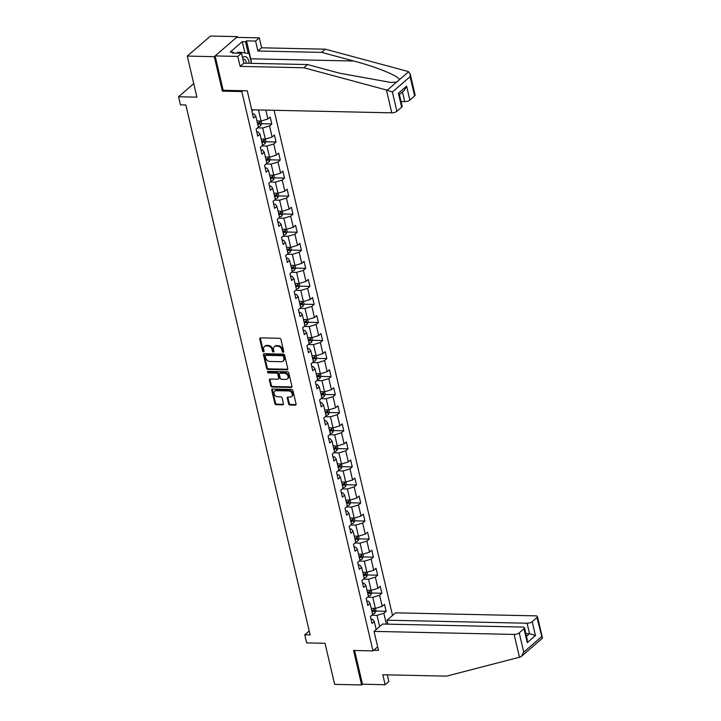 <?xml version="1.0" encoding="UTF-8"?>
<svg xmlns="http://www.w3.org/2000/svg" width="721" height="721" viewBox="0 0 721 721"><rect width="100%" height="100%" fill="white"/><g stroke="black" fill="none" stroke-linecap="round" stroke-linejoin="round"><path stroke-width="1.08" d="M283.209 352.29A0.874 0.667 -130.8 0 0 283.768 351.506L280.938 339.438A1.253 0.955 -130.8 0 0 279.613 338.284L260.533 337.87A1.253 0.955 -130.8 0 0 259.74 338.978L262.57 351.046A0.874 0.667 -130.8 0 0 264.057 351.082L263.688 349.523A4.011 3.055 -130.8 0 1 264.454 346.558A4.011 3.055 -130.8 0 1 266.229 345.963L267.815 345.99A4.011 3.055 -130.8 0 1 272.06 349.703L272.43 351.262A0.874 0.667 -130.8 0 0 273.908 351.298L273.547 349.73A4.011 3.055 -130.8 0 1 274.313 346.765A4.011 3.055 -130.8 0 1 276.08 346.17L277.675 346.206A4.011 3.055 -130.8 0 1 281.92 349.91L282.281 351.478A0.874 0.667 -130.8 0 0 283.209 352.29M288.607 403.841A1.253 0.955 -130.8 0 0 289.932 405.004L295.286 405.121A1.253 0.955 -130.8 0 0 296.079 404.003L292.942 390.602A1.253 0.955 -130.8 0 0 291.608 389.448L272.529 389.034A1.253 0.955 -130.8 0 0 271.736 390.142L274.881 403.553A1.253 0.955 -130.8 0 0 276.206 404.706L282.677 404.851A1.253 0.955 -130.8 0 0 283.47 403.733L282.127 398.001A1.253 0.955 -130.8 0 0 280.793 396.838L277.594 396.766A3.353 2.551 -130.8 0 1 274.386 394.576A3.353 2.551 -130.8 0 1 274.683 391.197A3.353 2.551 -130.8 0 1 276.161 390.692L288.724 390.962A3.353 2.551 -130.8 0 1 291.933 393.161A3.353 2.551 -130.8 0 1 291.635 396.541A3.353 2.551 -130.8 0 1 290.148 397.046L288.058 397.001A1.253 0.955 -130.8 0 0 287.264 398.109L288.607 403.841L289.238 403.3A1.253 0.955 -130.8 0 0 290.563 404.463L295.916 404.58A1.253 0.955 -130.8 0 0 296.079 404.571M237.633 37.384L237.461 36.636L214.272 56.662L187.28 56.085L196.914 97.155L178.556 96.758L180.457 104.86L185.856 104.978L310.147 634.913L304.749 634.795L306.65 642.898L325.009 643.294L334.643 684.364L361.636 684.95L362.483 684.22L354.57 650.495M214.272 56.662L222.365 91.143L241.796 91.567L372.991 650.892L353.551 650.468L361.636 684.95M287.003 369.801A1.253 0.955 -130.8 0 0 287.796 368.683L284.651 355.282A1.253 0.955 -130.8 0 0 283.326 354.128L264.246 353.714A1.253 0.955 -130.8 0 0 263.453 354.822L266.599 368.224A1.253 0.955 -130.8 0 0 267.924 369.386L287.003 369.801L287.634 369.26A1.253 0.955 -130.8 0 0 287.787 369.251M288.797 372.946L291.942 386.348A1.253 0.955 -130.8 0 1 291.149 387.456L272.069 387.042A1.253 0.955 -130.8 0 1 270.745 385.888L269.393 380.156A1.253 0.955 -130.8 0 1 270.186 379.039L277.927 379.21A1.253 0.955 -130.8 0 0 278.721 378.092L277.828 374.289A1.253 0.955 -130.8 0 0 276.504 373.127L268.446 372.955A0.874 0.667 -130.8 0 1 268.077 371.369L287.472 371.784A1.253 0.955 -130.8 0 1 288.797 372.946M187.28 56.085L210.46 36.05L237.461 36.636M377.678 646.836L372.991 650.892M392.548 615.419L274.07 110.277M241.796 91.567L242.779 90.72M375.857 611.075L386.123 611.3L384.491 604.351L382.202 606.325L379.597 595.222L381.887 593.248L380.255 586.299L377.975 588.282L375.371 577.17L377.651 575.196L376.029 568.256L373.739 570.23L371.135 559.117L373.424 557.144L371.793 550.204L369.503 552.178L366.899 541.074L369.188 539.092L367.557 532.152L365.268 534.126L362.663 523.022L364.952 521.049L363.321 514.1L361.041 516.074L358.436 504.97L360.716 502.997L359.094 496.048L356.805 498.031L354.2 486.918L356.489 484.945L354.858 478.005L352.569 479.979L349.964 468.866L352.254 466.893L350.622 459.953L348.333 461.927L345.729 450.823L348.018 448.841L346.386 441.901L344.106 443.875L341.502 432.771L343.782 430.798L342.16 423.849L339.87 425.832L337.266 414.719L339.555 412.745L337.924 405.797L335.635 407.78L333.03 396.667L335.319 394.693L333.688 387.754L331.399 389.728L328.794 378.615L331.083 376.641L329.452 369.702L327.172 371.675L324.567 360.572L326.847 358.589L325.225 351.65L322.936 353.623L320.331 342.52L322.62 340.546L320.989 333.598L318.7 335.58L316.095 324.468L318.385 322.494L316.753 315.546L314.464 317.528L311.86 306.416L314.149 304.442L312.517 297.503L310.237 299.476L307.633 288.364L309.913 286.39L308.291 279.451L306.001 281.424L303.397 270.321L305.686 268.338L304.055 261.399L301.766 263.372L299.161 252.269L301.45 250.295L299.819 243.347L297.53 245.329L294.925 234.217L297.214 232.243L295.583 225.303L293.303 227.277L290.689 216.165L292.978 214.191L291.356 207.251L289.067 209.225L286.462 198.122L288.751 196.139L287.12 189.199L284.831 191.173L282.226 180.07L284.516 178.087L282.884 171.147L280.595 173.121L277.991 162.018L280.28 160.044L278.648 153.095L276.368 155.078L273.755 143.966L276.044 141.992L274.422 135.052L272.132 137.026L269.528 125.914L271.817 123.94L270.186 117L267.897 118.974L265.815 110.097M386.123 611.3L383.833 613.274L386.375 624.116M376.2 629.55L374.307 621.502L372.018 623.476L370.396 616.536L372.685 614.562L370.071 603.45L367.791 605.424L366.16 598.484L368.449 596.51L365.844 585.398L363.555 587.372L361.924 580.432L364.213 578.458L361.609 567.346L359.319 569.329L357.697 562.38L359.977 560.406L357.373 549.303L355.083 551.277L353.461 544.337L355.75 542.354L353.137 531.251L350.857 533.225L349.225 526.285L351.515 524.311L348.91 513.199L346.621 515.173L344.989 508.233L347.279 506.259L344.674 495.147L342.385 497.13L340.763 490.181L343.043 488.207L340.438 477.095L338.149 479.077L336.527 472.129L338.816 470.155L336.202 459.052L333.922 461.025L332.291 454.086L334.58 452.103L331.975 441L329.686 442.973L328.055 436.034L330.344 434.06L327.74 422.948L325.45 424.921L323.828 417.982L326.108 416.008L323.504 404.896L321.215 406.878L319.592 399.93L321.881 397.956L319.268 386.853L316.988 388.826L315.356 381.878L317.646 379.904L315.041 368.801L312.752 370.774L311.121 363.835L313.41 361.852L310.805 350.748L308.516 352.722L306.894 345.783L309.174 343.809L306.569 332.696L304.28 334.67L302.658 327.731L304.947 325.757L302.333 314.644L300.053 316.627L298.422 309.679L300.711 307.705L298.106 296.601L295.817 298.575L294.186 291.626L296.475 289.653L293.871 278.549L291.581 280.523L289.959 273.583L292.239 271.601L289.635 260.497L287.346 262.471L285.723 255.531L288.012 253.558L285.399 242.445L283.119 244.419L281.487 237.479L283.777 235.506L281.172 224.393L278.883 226.376L277.252 219.427L279.541 217.454L276.936 206.35L274.647 208.324L273.025 201.384L275.305 199.402L272.7 188.298L270.411 190.272L268.789 183.332L271.078 181.35L268.464 170.246L266.184 172.22L264.553 165.28L266.842 163.306L264.237 152.194L261.948 154.168L260.317 147.228L262.606 145.254L260.002 134.142L257.712 136.125L256.09 129.176L258.37 127.202L255.766 116.099L253.477 118.073L251.854 111.133L253.35 109.835M367.665 597.186L372.775 597.294L375.38 608.398L371.216 608.308A3.389 1.244 166.8 0 1 371.216 608.317M366.791 601.161L368.26 601.188L370.071 603.45M375.38 608.398L382.202 606.325M372.775 597.294L379.597 595.222M363.429 579.134L368.539 579.242L371.144 590.355L366.98 590.265A3.389 1.244 166.8 0 1 366.98 590.265M362.555 583.109L364.033 583.145L365.844 585.398M371.144 590.355L377.975 588.282M368.539 579.242L375.371 577.17M359.202 561.082L364.303 561.19L366.908 572.303L362.744 572.213A3.389 1.244 166.8 0 1 362.753 572.213M358.319 565.057L359.797 565.093L361.609 567.346M366.908 572.303L373.739 570.23M364.303 561.19L371.135 559.117M354.966 543.03L360.076 543.147L362.681 554.251L358.517 554.161A3.389 1.244 166.8 0 1 358.517 554.161M354.083 547.005L355.561 547.041L357.373 549.303M362.681 554.251L369.503 552.178M360.076 543.147L366.899 541.074M350.73 524.978L355.841 525.095L358.445 536.199L354.281 536.109A3.389 1.244 166.8 0 1 354.281 536.118M349.856 528.962L351.325 528.989L353.137 531.251M358.445 536.199L365.268 534.126M355.841 525.095L362.663 523.022M346.495 506.935L351.605 507.043L354.209 518.147L350.046 518.057A3.389 1.244 166.8 0 1 350.046 518.066M345.62 510.91L347.098 510.937L348.91 513.199M354.209 518.147L361.041 516.074M351.605 507.043L358.436 504.97M342.268 488.883L347.369 488.991L349.973 500.104L345.81 500.013A3.389 1.244 166.8 0 1 345.819 500.013M341.384 492.858L342.863 492.894L344.674 495.147M349.973 500.104L356.805 498.031M347.369 488.991L354.2 486.918M338.032 470.831L343.142 470.939L345.747 482.052L341.583 481.961A3.389 1.244 166.8 0 1 341.583 481.961M337.149 474.806L338.627 474.842L340.438 477.095M345.747 482.052L352.569 479.979M343.142 470.939L349.964 468.866M333.796 452.779L338.906 452.896L341.511 464L337.347 463.909A3.389 1.244 166.8 0 1 337.347 463.909M332.922 456.754L334.391 456.79L336.202 459.052M341.511 464L348.333 461.927M338.906 452.896L345.729 450.823M329.56 434.727L334.67 434.844L337.275 445.948L333.111 445.857A3.389 1.244 166.8 0 0 333.129 445.857M328.686 438.71L330.164 438.738L331.975 441M337.275 445.948L344.106 443.875M334.67 434.844L341.502 432.771M325.333 416.684L330.434 416.792L333.039 427.895L328.875 427.805A3.389 1.244 166.8 0 0 328.893 427.805M324.45 420.658L325.928 420.685L327.74 422.948M333.039 427.895L339.87 425.832M330.434 416.792L337.266 414.719M321.097 398.632L326.207 398.74L328.812 409.852L324.648 409.762A3.389 1.244 166.8 0 0 324.657 409.762M320.214 402.606L321.692 402.642L323.504 404.896M328.812 409.852L335.635 407.78M326.207 398.74L333.03 396.667M316.861 380.58L321.972 380.688L324.576 391.8L320.412 391.71A3.389 1.244 166.8 0 0 320.421 391.71M315.987 384.554L317.456 384.59L319.268 386.853M324.576 391.8L331.399 389.728M321.972 380.688L328.794 378.615M312.626 362.528L317.736 362.645L320.34 373.748L316.177 373.658A3.389 1.244 166.8 0 0 316.195 373.658M311.751 366.511L313.229 366.538L315.041 368.801M320.34 373.748L327.172 371.675M317.736 362.645L324.567 360.572M308.399 344.485L313.5 344.593L316.104 355.696L311.941 355.606M307.516 348.459L308.994 348.486L310.805 350.748M316.104 355.696L322.936 353.623M313.5 344.593L320.331 342.52M304.163 326.433L309.273 326.541L311.878 337.644L307.714 337.554A3.389 1.244 166.8 0 1 307.714 337.563M303.28 330.407L304.758 330.434L306.569 332.696M311.878 337.644L318.7 335.58M309.273 326.541L316.095 324.468M299.927 308.381L305.037 308.489L307.642 319.601L303.478 319.511A3.389 1.244 166.8 0 1 303.478 319.511M299.053 312.355L300.522 312.391L302.333 314.644M307.642 319.601L314.464 317.528M305.037 308.489L311.86 306.416M295.691 290.329L300.801 290.437L303.406 301.549L299.242 301.459A3.389 1.244 166.8 0 1 299.242 301.459M294.817 294.303L296.295 294.339L298.106 296.601M303.406 301.549L310.237 299.476M300.801 290.437L307.633 288.364M291.464 272.277L296.565 272.394L299.17 283.497L295.006 283.407A3.389 1.244 166.8 0 1 295.015 283.407M290.581 276.26L292.059 276.287L293.871 278.549M299.17 283.497L306.001 281.424M296.565 272.394L303.397 270.321M287.228 254.234L292.338 254.342L294.943 265.445L290.779 265.355A3.389 1.244 166.8 0 1 290.779 265.364M286.345 258.208L287.823 258.235L289.635 260.497M294.943 265.445L301.766 263.372M292.338 254.342L299.161 252.269M282.993 236.182L288.103 236.29L290.707 247.393L286.543 247.312A3.389 1.244 166.8 0 1 286.543 247.312M282.118 240.156L283.587 240.192L285.399 242.445M290.707 247.393L297.53 245.329M288.103 236.29L294.925 234.217M278.757 218.13L283.867 218.238L286.471 229.35L282.308 229.26A3.389 1.244 166.8 0 1 282.308 229.26M277.882 222.104L279.36 222.14L281.172 224.393M286.471 229.35L293.303 227.277M283.867 218.238L290.689 216.165M274.53 200.077L279.631 200.186L282.235 211.298L278.072 211.208A3.389 1.244 166.8 0 1 278.081 211.208M273.647 204.052L275.125 204.088L276.936 206.35M282.235 211.298L289.067 209.225M279.631 200.186L286.462 198.122M270.294 182.025L275.404 182.143L278.009 193.246L273.845 193.156A3.389 1.244 166.8 0 1 273.845 193.165M269.411 186.009L270.889 186.036L272.7 188.298M278.009 193.246L284.831 191.173M275.404 182.143L282.226 180.07M266.058 163.982L271.168 164.091L273.773 175.194L269.609 175.104A3.389 1.244 166.8 0 1 269.609 175.113M265.184 167.957L266.653 167.984L268.464 170.246M273.773 175.194L280.595 173.121M271.168 164.091L277.991 162.018M261.822 145.93L266.932 146.039L269.537 157.151L265.373 157.061A3.389 1.244 166.8 0 1 265.373 157.061M260.948 149.905L262.426 149.941L264.237 152.194M269.537 157.151L276.368 155.078M266.932 146.039L273.755 143.966M257.595 127.878L262.696 127.987L265.301 139.099L261.137 139.009A3.389 1.244 166.8 0 1 261.146 139.009M256.712 131.853L258.19 131.889L260.002 134.142M265.301 139.099L272.132 137.026M262.696 127.987L269.528 125.914M258.469 109.943L261.074 121.047L256.91 120.957A3.389 1.244 166.8 0 1 256.91 120.957M252.476 113.801L253.954 113.837L255.766 116.099M261.074 121.047L267.897 118.974M309.219 630.938L304.749 634.795M193.742 83.636L178.556 96.758M379.643 626.576L377.011 615.346L371.901 615.229M371.018 619.213L372.496 619.24L374.307 621.502M377.011 615.346L383.833 613.274M257.532 123.633L258.307 123.651M261.552 123.715L271.817 123.94M261.768 141.686L262.543 141.695M265.788 141.767L276.044 141.992M266.004 159.729L266.77 159.747M270.014 159.819L280.28 160.044M270.24 177.781L271.006 177.799M274.25 177.871L284.516 178.087M274.467 195.833L275.242 195.851M278.486 195.923L288.751 196.139M278.703 213.885L279.478 213.903M282.722 213.966L292.978 214.191M282.938 231.937L283.704 231.946M286.949 232.018L297.214 232.243M287.174 249.98L287.94 249.998M291.185 250.07L301.45 250.295M291.401 268.032L292.176 268.05M295.421 268.122L305.686 268.338M295.637 286.084L296.412 286.102M299.657 286.174L309.913 286.39M299.873 304.136L300.639 304.154M303.883 304.217L314.149 304.442M304.109 322.188L304.875 322.197M308.119 322.269L318.385 322.494M308.336 340.231L309.111 340.249M312.355 340.321L322.62 340.546M312.572 358.283L313.347 358.301M316.591 358.373L326.847 358.589M316.807 376.335L317.573 376.353M320.818 376.425L331.083 376.641M321.043 394.387L321.809 394.405M325.054 394.468L335.319 394.693M325.27 412.439L326.045 412.448M329.29 412.52L339.555 412.745M329.506 430.482L330.281 430.5M333.526 430.572L343.782 430.798M333.742 448.534L334.508 448.552M337.752 448.624L348.018 448.841M337.978 466.586L338.744 466.604M341.988 466.676L352.254 466.893M342.205 484.638L342.98 484.656M346.224 484.719L356.489 484.945M346.44 502.681L347.216 502.699M350.46 502.771L360.716 502.997M350.676 520.733L351.442 520.751M354.687 520.823L364.952 521.049M354.912 538.785L355.678 538.803M358.923 538.875L369.188 539.092M359.139 556.837L359.914 556.855M363.159 556.927L373.424 557.144M363.375 574.889L364.15 574.907M367.395 574.97L377.651 575.196M367.611 592.932L368.377 592.95M371.63 593.023L381.887 593.248M371.847 610.984L372.613 611.002M222.365 91.143L223.339 90.305M283.795 351.74A0.874 0.667 -130.8 0 1 282.911 350.938L282.542 349.37A4.011 3.055 -130.8 0 0 278.297 345.665L277.675 346.206M274.313 346.765L274.935 346.224A4.011 3.055 -130.8 0 1 276.711 345.629L278.297 345.665M264.454 346.558L265.085 346.017A4.011 3.055 -130.8 0 1 266.851 345.413L268.446 345.449A4.011 3.055 -130.8 0 1 272.691 349.162L273.052 350.721A0.874 0.667 -130.8 0 0 273.935 351.533M260.371 337.879A1.253 0.955 -130.8 0 0 260.362 338.437L263.192 350.505A0.874 0.667 -130.8 0 0 264.075 351.316M264.093 353.723A1.253 0.955 -130.8 0 0 264.084 354.281L267.221 367.683A1.253 0.955 -130.8 0 0 268.554 368.846L287.634 369.26M283.461 356.498A0.874 0.667 -130.8 0 0 282.533 355.687L265.788 355.327A0.874 0.667 -130.8 0 0 265.229 356.111L265.616 357.751A4.011 3.055 -130.8 0 0 269.861 361.464L281.307 361.708A4.011 3.055 -130.8 0 0 283.083 361.113A4.011 3.055 -130.8 0 0 283.849 358.148L283.461 356.498L284.092 355.958A0.874 0.667 -130.8 0 0 283.164 355.147L282.533 355.687M265.4 355.462L266.022 354.921A0.874 0.667 -130.8 0 1 266.41 354.786L283.164 355.147M283.083 361.113L283.704 360.572A4.011 3.055 -130.8 0 0 284.48 357.607L283.849 358.148M284.092 355.958L284.48 357.607M270.033 379.048A1.253 0.955 -130.8 0 0 270.024 379.606L271.366 385.347A1.253 0.955 -130.8 0 0 272.691 386.501L291.771 386.916A1.253 0.955 -130.8 0 0 291.933 386.907M278.477 379.021L279.108 378.48A1.253 0.955 -130.8 0 0 279.342 377.552L278.45 373.748A1.253 0.955 -130.8 0 0 277.125 372.586L269.068 372.415L268.446 372.955M268.122 371.369A0.874 0.667 -130.8 0 0 269.068 372.415M285.958 379.381A3.353 2.551 -130.8 0 0 287.436 378.876A3.353 2.551 -130.8 0 0 287.742 375.497A3.353 2.551 -130.8 0 0 284.534 373.307L280.108 373.208A1.253 0.955 -130.8 0 0 279.315 374.325L280.208 378.128A1.253 0.955 -130.8 0 0 281.532 379.282L285.958 379.381M287.436 378.876L288.067 378.336A3.353 2.551 -130.8 0 0 288.364 374.956A3.353 2.551 -130.8 0 0 285.155 372.766L284.534 373.307M279.55 373.397L280.181 372.856A1.253 0.955 -130.8 0 1 280.73 372.667L285.155 372.766M287.895 397.01A1.253 0.955 -130.8 0 0 287.886 397.568L289.238 403.3M291.635 396.541L292.257 396A3.353 2.551 -130.8 0 0 292.564 392.621A3.353 2.551 -130.8 0 0 289.355 390.421L288.724 390.962M274.683 391.197L275.314 390.656A3.353 2.551 -130.8 0 1 276.792 390.151L289.355 390.421M272.376 389.043A1.253 0.955 -130.8 0 0 272.367 389.601L275.512 403.003A1.253 0.955 -130.8 0 0 276.837 404.166L283.299 404.31A1.253 0.955 -130.8 0 0 283.461 404.292M249.142 63.295A8.301 4.434 91.2 0 0 242.571 57.806M246.42 63.241A5.687 3.037 91.2 0 0 243.608 59.185A5.687 3.037 91.2 0 0 242.923 59.32M237.191 53.138L237.506 52.318L241.832 52.408L249.151 53.597L251.44 63.349M241.499 53.255L241.832 52.408M386.42 89.981L392.377 92.009L396.892 111.268A3.83 1.406 166.8 0 1 391.773 112.827L386.42 89.981L303.847 67.756L240.129 66.377L237.795 56.427L215.119 55.932L223.177 90.296L247.267 90.819L251.71 109.799L391.773 112.827M244.924 52.912L242.283 41.647L230.188 52.101L233.424 52.164L232.423 53.039L241.499 53.228L243.833 63.178L307.543 64.557L339.627 73.2L390.728 82.437L396.622 82.104L399.353 79.743C399.407 76.3 376.704 66.981 353.723 61.015L321.638 52.381L257.929 51.002L255.595 41.052L246.519 40.854L250.728 58.789A14.375 7.679 -88.8 0 1 251.314 62.781M307.543 64.557L303.847 67.756M241.499 53.228L237.795 56.427M243.833 63.178L240.129 66.377M414.629 95.947L410.105 76.687L410.132 73.749L415.116 95.001A3.83 1.406 166.8 0 1 414.629 95.947L409.861 100.066A3.83 1.406 166.8 0 1 404.742 101.616L402.48 91.946M401.056 101.535L404.742 101.616M242.283 41.647L245.519 41.719L246.519 40.854M410.132 73.749L407.906 71.415L325.342 49.181L261.624 47.802L259.29 37.852L255.595 41.052M259.29 37.852L236.614 37.366L215.119 55.932M261.624 47.802L257.929 51.002M325.342 49.181L321.638 52.381M401.66 107.159L398.398 93.27L399.362 94.316L402.147 106.212A3.83 1.406 166.8 0 1 401.66 107.159L396.892 111.268M233.424 52.164L233.64 53.057M248.267 53.453L245.519 41.719M399.425 94.586L404.328 90.35L406.608 86.178L409.861 100.066M374.055 631.398L514.118 634.426A3.83 1.406 -13.2 0 0 519.237 632.876L523.996 628.757A3.83 1.406 -13.2 0 0 524.491 627.811A3.83 1.406 -13.2 0 0 522.635 627.063L382.572 624.035L374.055 631.398L378.507 650.378L373.703 650.27M519.237 632.876L523.752 652.135L521.472 656.308L520.256 657.029L446.542 676.136L382.824 674.757L385.158 684.707L388.862 681.516L387.294 674.856M385.158 684.707L362.483 684.22M532.206 621.664L536.965 617.555A3.83 1.406 -13.2 0 0 537.46 616.608A3.83 1.406 -13.2 0 0 535.604 615.86L395.55 612.832L387.024 620.195L527.087 623.223A3.83 1.406 -13.2 0 0 532.206 621.664L535.46 635.552L529.529 633.633L525.834 633.552M387.952 624.152L387.024 620.195M524.491 627.811L527.276 639.707L527.258 642.645L523.996 628.757M521.472 656.308L542.3 638.31L536.965 617.555M261.128 121.029L261.687 123.408L260.705 125.652A3.389 1.244 166.8 0 1 258.262 126.743M257.748 124.544A3.389 1.244 -13.2 0 0 259.587 123.859L259.263 122.462A3.389 1.244 166.8 0 1 257.424 123.156M259.587 123.859L258.028 123.823A1.721 0.631 166.8 0 1 257.613 123.949M265.364 139.081L265.923 141.46L264.94 143.704A3.389 1.244 166.8 0 1 262.498 144.795M261.984 142.596A3.389 1.244 -13.2 0 0 263.823 141.902L263.498 140.514A3.389 1.244 166.8 0 1 261.66 141.208M263.823 141.902L262.264 141.875A1.721 0.631 166.8 0 1 261.84 142.001M269.6 157.133L270.15 159.512L269.176 161.747A3.389 1.244 166.8 0 1 266.734 162.847M266.22 160.648A3.389 1.244 -13.2 0 0 268.05 159.954L267.725 158.566A3.389 1.244 166.8 0 1 265.896 159.26M268.05 159.954L266.5 159.918A1.721 0.631 166.8 0 1 266.076 160.053M273.827 175.176L274.386 177.564L273.403 179.799A3.389 1.244 166.8 0 1 270.97 180.899M270.447 178.7A3.389 1.244 -13.2 0 0 272.286 178.006L271.961 176.618A3.389 1.244 166.8 0 1 270.123 177.312M272.286 178.006L270.736 177.97A1.721 0.631 166.8 0 1 270.312 178.105M278.063 193.228L278.621 195.607L277.639 197.851A3.389 1.244 166.8 0 1 275.197 198.942M274.683 196.752A3.389 1.244 -13.2 0 0 276.522 196.058L276.197 194.67A3.389 1.244 166.8 0 1 274.359 195.355M276.522 196.058L274.962 196.022A1.721 0.631 166.8 0 1 274.548 196.157M282.299 211.28L282.857 213.659L281.875 215.903A3.389 1.244 166.8 0 1 279.433 216.994M278.919 214.795A3.389 1.244 -13.2 0 0 280.757 214.101L280.433 212.713A3.389 1.244 166.8 0 1 278.594 213.407M280.757 214.101L279.198 214.074A1.721 0.631 166.8 0 1 278.775 214.2M286.534 229.332L287.093 231.711L286.111 233.946A3.389 1.244 166.8 0 1 283.668 235.046M283.155 232.847A3.389 1.244 -13.2 0 0 284.984 232.153L284.66 230.765A3.389 1.244 166.8 0 1 282.83 231.459M284.984 232.153L283.434 232.126A1.721 0.631 166.8 0 1 283.011 232.252M290.761 247.384L291.32 249.763L290.338 251.999A3.389 1.244 166.8 0 1 287.904 253.098M287.382 250.899A3.389 1.244 -13.2 0 0 289.22 250.205L288.896 248.817A3.389 1.244 166.8 0 1 287.057 249.511M289.22 250.205L287.67 250.169A1.721 0.631 166.8 0 1 287.246 250.304M294.997 265.427L295.556 267.815L294.574 270.051A3.389 1.244 166.8 0 1 292.131 271.15M291.617 268.951A3.389 1.244 -13.2 0 0 293.456 268.257L293.132 266.869A3.389 1.244 166.8 0 1 291.293 267.563M293.456 268.257L291.897 268.221A1.721 0.631 166.8 0 1 291.482 268.356M299.233 283.479L299.792 285.858L298.809 288.103A3.389 1.244 166.8 0 1 296.367 289.193M295.853 286.994A3.389 1.244 -13.2 0 0 297.692 286.309L297.367 284.921A3.389 1.244 166.8 0 1 295.529 285.606M297.692 286.309L296.133 286.273A1.721 0.631 166.8 0 1 295.709 286.408M303.469 301.531L304.028 303.911L303.045 306.155A3.389 1.244 166.8 0 1 300.603 307.245M300.089 305.046A3.389 1.244 -13.2 0 0 301.919 304.352L301.594 302.964A3.389 1.244 166.8 0 1 299.765 303.658M301.919 304.352L300.369 304.325A1.721 0.631 166.8 0 1 299.945 304.451M307.696 319.583L308.255 321.963L307.272 324.198A3.389 1.244 166.8 0 1 304.839 325.297M304.316 323.098A3.389 1.244 -13.2 0 0 306.155 322.404L305.83 321.016A3.389 1.244 166.8 0 1 303.992 321.71M306.155 322.404L304.604 322.377A1.721 0.631 166.8 0 1 304.181 322.503M311.932 337.635L312.49 340.015L311.508 342.25A3.389 1.244 166.8 0 1 309.066 343.349M308.552 341.15A3.389 1.244 -13.2 0 0 310.39 340.456L310.066 339.068A3.389 1.244 166.8 0 1 308.228 339.762M310.39 340.456L308.831 340.42A1.721 0.631 166.8 0 1 308.417 340.555M316.168 355.678L316.726 358.067L315.744 360.302A3.389 1.244 166.8 0 1 313.302 361.401M312.788 359.202A3.389 1.244 -13.2 0 0 314.626 358.508L314.302 357.12A3.389 1.244 166.8 0 1 312.463 357.814M314.626 358.508L313.067 358.472A1.721 0.631 166.8 0 1 312.644 358.607M320.403 373.73L320.962 376.11L319.98 378.354A3.389 1.244 166.8 0 1 317.537 379.444M317.024 377.245A3.389 1.244 -13.2 0 0 318.853 376.56L318.529 375.172A3.389 1.244 166.8 0 1 316.699 375.857M318.853 376.56L317.303 376.524A1.721 0.631 166.8 0 1 316.88 376.659M324.63 391.782L325.189 394.162L324.207 396.406A3.389 1.244 166.8 0 1 321.773 397.496M321.251 395.297A3.389 1.244 -13.2 0 0 323.089 394.603L322.765 393.215A3.389 1.244 166.8 0 1 320.926 393.909M323.089 394.603L321.539 394.576A1.721 0.631 166.8 0 1 321.115 394.702M328.866 409.834L329.425 412.214L328.443 414.449A3.389 1.244 166.8 0 1 326 415.548M325.486 413.349A3.389 1.244 -13.2 0 0 327.325 412.655L327.001 411.267A3.389 1.244 166.8 0 1 325.162 411.961M327.325 412.655L325.766 412.619A1.721 0.631 166.8 0 1 325.351 412.754M333.102 427.886L333.661 430.266L332.678 432.501A3.389 1.244 166.8 0 1 330.236 433.6M329.722 431.401A3.389 1.244 -13.2 0 0 331.561 430.707L331.236 429.319A3.389 1.244 166.8 0 1 329.398 430.013M331.561 430.707L330.002 430.671A1.721 0.631 166.8 0 1 329.578 430.807M337.338 445.929L337.897 448.309L336.914 450.553A3.389 1.244 166.8 0 1 334.472 451.652M333.958 449.453A3.389 1.244 -13.2 0 0 335.788 448.759L335.463 447.371A3.389 1.244 166.8 0 1 333.634 448.065M335.788 448.759L334.238 448.723A1.721 0.631 166.8 0 1 333.814 448.859M341.565 463.982L342.124 466.361L341.141 468.605A3.389 1.244 166.8 0 1 338.708 469.695M338.185 467.496A3.389 1.244 -13.2 0 0 340.024 466.811L339.699 465.424A3.389 1.244 166.8 0 1 337.861 466.108M340.024 466.811L338.473 466.775A1.721 0.631 166.8 0 1 338.05 466.902M345.801 482.034L346.359 484.413L345.377 486.657A3.389 1.244 166.8 0 1 342.935 487.747M342.421 485.548A3.389 1.244 -13.2 0 0 344.259 484.854L343.935 483.467A3.389 1.244 166.8 0 1 342.096 484.161M344.259 484.854L342.7 484.827A1.721 0.631 166.8 0 1 342.286 484.954M350.036 500.086L350.595 502.465L349.613 504.7A3.389 1.244 166.8 0 1 347.171 505.8M346.657 503.6A3.389 1.244 -13.2 0 0 348.495 502.907L348.171 501.519A3.389 1.244 166.8 0 1 346.332 502.213M348.495 502.907L346.936 502.87A1.721 0.631 166.8 0 1 346.513 503.006M354.272 518.129L354.831 520.517L353.849 522.752A3.389 1.244 166.8 0 1 351.406 523.852M350.893 521.653A3.389 1.244 -13.2 0 0 352.722 520.959L352.398 519.571A3.389 1.244 166.8 0 1 350.568 520.265M352.722 520.959L351.172 520.923A1.721 0.631 166.8 0 1 350.748 521.058M358.499 536.181L359.058 538.56L358.076 540.804A3.389 1.244 166.8 0 1 355.642 541.904M355.12 539.705A3.389 1.244 -13.2 0 0 356.958 539.011L356.634 537.623A3.389 1.244 166.8 0 1 354.795 538.317M356.958 539.011L355.408 538.975A1.721 0.631 166.8 0 1 354.984 539.11M362.735 554.233L363.294 556.612L362.312 558.856A3.389 1.244 166.8 0 1 359.869 559.947M359.355 557.748A3.389 1.244 -13.2 0 0 361.194 557.063L360.87 555.675A3.389 1.244 166.8 0 1 359.031 556.36M361.194 557.063L359.635 557.027A1.721 0.631 166.8 0 1 359.22 557.153M366.971 572.285L367.53 574.664L366.547 576.908A3.389 1.244 166.8 0 1 364.105 577.999M363.591 575.8A3.389 1.244 -13.2 0 0 365.43 575.106L365.105 573.718A3.389 1.244 166.8 0 1 363.267 574.412M365.43 575.106L363.871 575.079A1.721 0.631 166.8 0 1 363.447 575.205M371.207 590.337L371.766 592.716L370.783 594.951A3.389 1.244 166.8 0 1 368.341 596.051M367.827 593.852A3.389 1.244 -13.2 0 0 369.657 593.158L369.332 591.77A3.389 1.244 166.8 0 1 367.503 592.464M369.657 593.158L368.107 593.122A1.721 0.631 166.8 0 1 367.683 593.257M375.434 608.38L375.992 610.768L375.01 613.003A3.389 1.244 166.8 0 1 372.577 614.103M372.054 611.904A3.389 1.244 -13.2 0 0 373.893 611.21L373.568 609.822A3.389 1.244 166.8 0 1 371.73 610.516M373.893 611.21L372.342 611.174A1.721 0.631 166.8 0 1 371.919 611.309M282.542 349.37L281.92 349.91M276.711 345.629L276.08 346.17M273.052 350.721L272.43 351.262M272.691 349.162L272.06 349.703M268.446 345.449L267.815 345.99M266.851 345.413L266.229 345.963M263.192 350.505L262.57 351.046M260.362 338.437L259.74 338.978M282.911 350.938L282.281 351.478M268.554 368.846L267.924 369.386M267.221 367.683L266.599 368.224M264.084 354.281L263.453 354.822M266.41 354.786L265.788 355.327M291.771 386.916L291.149 387.456M272.691 386.501L272.069 387.042M271.366 385.347L270.745 385.888M270.024 379.606L269.393 380.156M279.342 377.552L278.721 378.092M278.45 373.748L277.828 374.289M277.125 372.586L276.504 373.127M280.73 372.667L280.108 373.208M287.886 397.568L287.264 398.109M276.792 390.151L276.161 390.692M283.299 404.31L282.677 404.851M276.837 404.166L276.206 404.706M275.512 403.003L274.881 403.553M272.367 389.601L271.736 390.142M295.916 404.58L295.286 405.121M290.563 404.463L289.932 405.004M387.294 90.161L396.622 82.104M399.353 79.743L408.681 71.685M410.105 76.687L392.377 92.009M398.398 93.27L406.608 86.178M250.728 58.789L353.723 61.015M523.752 652.135L541.489 636.814M535.46 635.552L527.258 642.645M519.471 657.273L514.118 634.426M526.474 636.273L529.529 633.633L527.087 623.223M260.732 125.598L259.659 121.02M264.967 143.641L263.886 139.063M269.194 161.693L268.122 157.115M273.43 179.745L272.358 175.167M277.666 197.797L276.594 193.219M281.902 215.84L280.82 211.271M286.129 233.892L285.056 229.314M290.365 251.944L289.292 247.366M294.601 269.996L293.528 265.418M298.836 288.049L297.755 283.47M303.063 306.092L301.991 301.513M307.299 324.144L306.227 319.565M311.535 342.196L310.463 337.617M315.771 360.248L314.689 355.669M319.998 378.3L318.925 373.721M324.234 396.343L323.161 391.764M328.47 414.395L327.397 409.816M332.705 432.447L331.624 427.868M336.932 450.499L335.86 445.92M341.168 468.551L340.096 463.973M345.404 486.594L344.332 482.016M349.64 504.646L348.558 500.068M353.867 522.698L352.794 518.12M358.103 540.75L357.03 536.172M362.339 558.802L361.266 554.224M366.574 576.845L365.493 572.267M370.801 594.897L369.729 590.319M375.037 612.949L373.965 608.371M537.46 616.608L542.444 637.869"/></g></svg>
